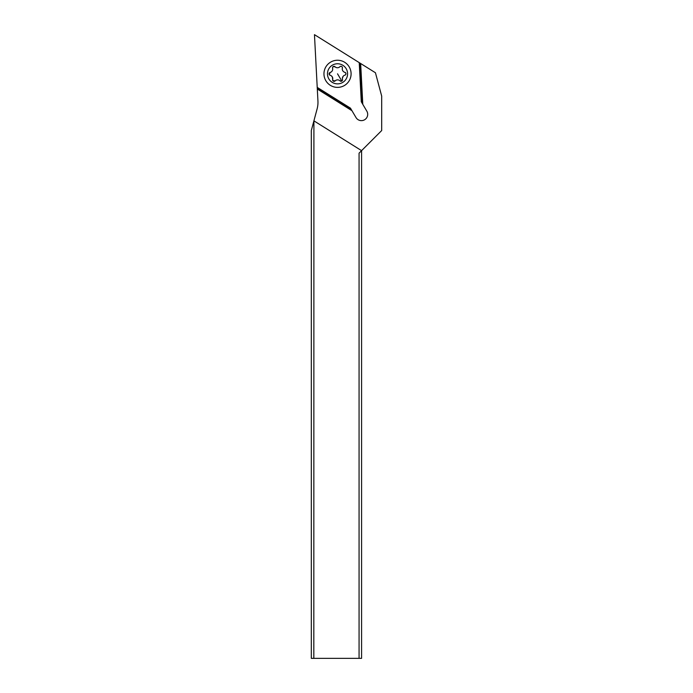 <?xml version="1.0" encoding="UTF-8"?>
<svg xmlns="http://www.w3.org/2000/svg" width="693" height="693" viewBox="0 0 693 693"><rect width="100%" height="100%" fill="white"/><g stroke="black" fill="none" stroke-linecap="round" stroke-linejoin="round"><path stroke-width="1.04" d="M313.825 121.162L311.313 130.544L311.313 658.35L361.581 658.35L361.581 150.65L313.912 120.851L313.825 658.35M359.069 658.35L359.069 153.162L381.687 130.544L381.687 96.093L375.433 72.748L360.655 63.513L362.786 104.322L366.822 111.157A6.28 6.28 0 0 1 361.408 120.634A6.28 6.28 0 0 1 355.994 117.533L351.957 110.698L317.307 89.042L317.94 101.065A25.13 25.13 0 0 1 317.117 108.879L313.912 120.851M317.307 89.042L317.221 87.379L350.459 108.143L351.013 109.078L350.459 108.143M360.655 63.513L314.457 34.65L317.221 87.379M362.786 104.322L361.287 101.767L359.234 62.63M359.754 62.95L361.841 102.703L361.287 101.767M351.013 109.078L317.255 87.985L351.013 109.078L351.957 110.698M325.831 80.7A13.574 13.574 0 0 0 344.412 85.508A13.574 13.574 0 0 0 349.22 66.926A13.574 13.574 0 0 0 330.639 62.119A13.574 13.574 0 0 0 325.831 80.7M328.863 78.915A10.057 10.057 0 0 0 342.628 82.476A10.057 10.057 0 0 0 346.188 68.711A10.057 10.057 0 0 0 332.423 65.151A10.057 10.057 0 0 0 328.863 78.915M342.221 67.013L342.377 68.113L342.221 67.013A1.464 1.464 0 0 1 342.377 68.113A3.482 3.482 0 0 0 344.863 72.332A1.464 1.464 0 0 1 344.889 75.165A3.482 3.482 0 0 0 342.472 79.426A1.464 1.464 0 0 1 340.038 80.864A3.482 3.482 0 0 0 335.143 80.899A1.464 1.464 0 0 1 332.675 79.513A3.482 3.482 0 0 0 330.189 75.294A1.464 1.464 0 0 1 330.171 72.462A3.482 3.482 0 0 0 332.579 68.2A1.464 1.464 0 0 1 335.014 66.762A3.482 3.482 0 0 0 339.916 66.719A1.464 1.464 0 0 1 342.221 67.013L342.056 66.788M340.497 66.363L339.916 66.719M335.014 66.762L333.038 66.701M332.553 67.55L332.579 68.2M330.171 72.462L329.305 74.619L330.189 75.294M331.219 75.754L332.302 76.888L332.839 80.613L335.143 80.899M340.038 80.864L342.013 80.925M342.507 80.067L342.359 78.309L343.2 76.239M345.261 75L345.937 73.96M345.876 73.267L344.863 72.332M341.805 81.072L337.526 73.813"/></g></svg>
